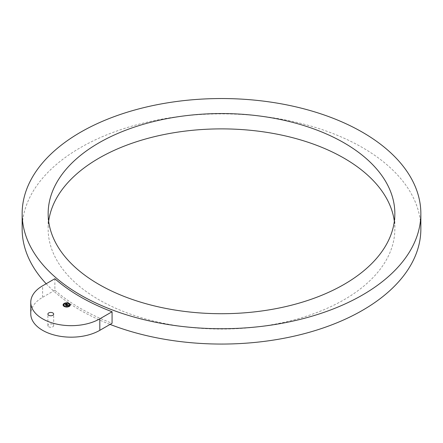 <?xml version="1.0" encoding="UTF-8"?>
<svg xmlns="http://www.w3.org/2000/svg" width="443" height="443" viewBox="0 0 443 443"><rect width="100%" height="100%" fill="white"/><g stroke="black" fill="none" stroke-linecap="round" stroke-linejoin="round"><path stroke-width="0.33" stroke-dasharray="2.21 1.66" d="M394.336 221.301A173.346 100.079 180 0 1 394.846 228.97A173.346 100.079 180 0 1 246.153 328.03A173.346 100.079 180 0 1 55.165 257.145A173.346 100.079 180 0 1 48.154 228.97A173.346 100.079 180 0 1 48.664 221.301M46.177 283.747A199.35 115.091 0 0 0 80.537 310.349A199.35 115.091 0 0 0 110.08 324.403M420.85 228.97A199.35 115.091 0 0 0 362.463 147.585A199.35 115.091 0 0 0 145.21 122.633A199.35 115.091 0 0 0 22.15 228.97M54.871 278.73L54.871 290.231A199.35 115.091 0 0 0 80.537 308.433A199.35 115.091 0 0 0 112.073 323.257M54.871 290.231L42.611 297.308A40.446 23.352 0 0 0 30.766 313.821M48.741 326.79A2.891 1.667 0 0 0 51.886 327.155A2.891 1.667 0 0 0 53.675 325.611A2.891 1.667 0 0 0 52.828 324.437A2.891 1.667 0 0 0 49.677 324.071A2.891 1.667 0 0 0 47.894 325.611A2.891 1.667 0 0 0 48.741 326.79M67.552 304.551L67.557 304.867M66.993 305.188L66.694 305.116L66.993 305.1M67.69 305.415L66.649 305.808L66.378 305.509M68.499 305.244L68.189 305.448L67.829 304.961L67.308 305.266L67.84 305.039L68.189 305.371L67.834 305.072L67.469 305.36M67.801 304.839L68.233 305.1M68.222 305.493L68.726 305.426L68.222 305.52M67.441 305.526L66.738 305.703L67.447 305.559M66.66 305.903L66.051 305.554L66.694 305.958L66.738 305.565M67.436 304.69L66.943 304.79L67.447 304.718M67.447 304.496L67.015 304.767M67.973 305.454L67.491 305.731L67.984 305.482M66.976 304.502L65.625 305.343L65.055 305.011L65.592 305.288L65.337 304.928M67.015 304.574L65.642 305.089M66.959 304.33L66.959 304.612M66.55 304.241L66.256 304.097L66.55 304.125M66.766 304.247L67.02 304.535M66.024 303.998L66.467 304.258M66.256 304.097L65.963 304.203M66.273 304.048L65.963 304.236M66.86 304.263L65.581 305.066M67.031 304.419L67.031 304.712M63.072 305.005A3.61 2.088 0 0 0 63.072 305.077A3.61 2.088 0 0 0 65.298 307.005A3.61 2.088 0 0 0 69.235 306.55A3.61 2.088 0 0 0 70.293 305.077A3.61 2.088 0 0 0 70.293 305.005M66.854 302.995A3.61 2.088 0 0 0 66.511 302.995M69.523 305.005A2.846 1.645 0 0 0 67.713 303.544A2.846 1.645 0 0 0 64.672 303.915A2.846 1.645 0 0 0 63.842 305.005M66.516 306.717A2.846 1.645 0 0 0 66.849 306.717M64.578 303.688L64.218 303.688M63.637 305.005L63.271 305.005M66.838 303.3L66.516 303.294M66.865 303.139L66.5 303.139M66.865 306.866L66.5 306.866M66.511 307.016L66.854 307.016M64.578 306.323L64.218 306.323M70.094 305.005L69.728 305.005M69.147 306.323L68.781 306.323M69.147 303.688L68.781 303.688M42.611 297.308L42.611 285.807M394.846 213.637L394.846 228.97M48.154 213.637L48.154 228.97M53.675 325.611L53.675 314.115M47.894 325.611L47.894 314.115"/><path stroke-width="0.66" d="M387.835 185.456A173.346 100.079 180 0 1 394.846 213.637A173.346 100.079 180 0 1 246.153 312.697A173.346 100.079 180 0 1 55.165 241.812A173.346 100.079 0 0 1 48.154 213.637A173.346 100.079 0 0 1 196.847 114.571A173.346 100.079 0 0 1 387.835 185.456M48.664 221.301A173.346 100.079 180 0 1 203.442 129.428A173.346 100.079 180 0 1 387.835 200.79A173.346 100.079 180 0 1 394.336 221.301M80.537 295.016A199.35 115.091 0 0 0 297.79 319.968A199.35 115.091 0 0 0 420.85 213.637A199.35 115.091 0 0 0 362.463 132.252A199.35 115.091 0 0 0 145.21 107.3A199.35 115.091 0 0 0 22.15 213.637A199.35 115.091 0 0 0 80.537 295.016M110.08 324.403A199.35 115.091 0 0 0 315.117 330.583A199.35 115.091 0 0 0 420.85 228.97L420.85 213.637M99.813 330.328A40.446 23.352 0 0 1 55.735 335.395A40.446 23.352 0 0 1 30.766 313.821L30.766 302.32A40.446 23.352 0 0 1 42.611 285.807L54.871 278.73A199.35 115.091 0 0 0 80.537 296.932A199.35 115.091 0 0 0 112.073 311.756L112.073 323.257L99.813 330.328L99.813 318.833L112.073 311.756M22.15 213.637L22.15 228.97A199.35 115.091 0 0 0 46.177 283.747M30.766 302.32A40.446 23.352 0 0 0 55.735 323.894A40.446 23.352 0 0 0 99.813 318.833M48.741 315.294A2.891 1.667 0 0 0 51.886 315.654A2.891 1.667 0 0 0 53.675 314.115A2.891 1.667 0 0 0 52.828 312.935A2.891 1.667 0 0 0 49.677 312.57A2.891 1.667 0 0 0 47.894 314.115A2.891 1.667 0 0 0 48.741 315.294M69.235 306.406A3.61 2.088 0 0 0 70.293 304.934A3.61 2.088 0 0 0 68.067 303.006A3.61 2.088 0 0 0 64.13 303.461A3.61 2.088 0 0 0 63.072 304.934A3.61 2.088 0 0 0 65.298 306.861A3.61 2.088 0 0 0 69.235 306.406M68.693 306.096A2.846 1.645 0 0 0 69.529 304.934A2.846 1.645 0 0 0 67.773 303.416A2.846 1.645 0 0 0 64.672 303.771A2.846 1.645 0 0 0 63.836 304.934A2.846 1.645 0 0 0 65.592 306.451A2.846 1.645 0 0 0 68.693 306.096M67.22 305.288L66.694 305.82L66.046 305.443L66.66 305.764L67.22 305.255M67.502 305.62L67.973 305.316L67.502 305.62M68.659 305.316L68.172 305.371L68.659 305.288M68.709 305.221L68.189 305.31L67.829 304.823L67.308 305.122L67.84 304.895L68.2 305.21L67.834 304.928L67.474 305.543L67.214 305.177L66.649 305.67L66.101 305.354L67.552 304.551L68.709 305.221M66.982 304.496L65.625 305.199L65.055 304.873L65.592 305.149L66.987 304.446M67.408 304.579L66.943 304.646L67.408 304.579M67.425 304.496L66.793 304.23L65.581 305.066L65.071 304.773L66.55 304.097L65.913 304.02L66.101 303.726L67.425 304.496M64.246 303.527L64.617 303.616L64.246 303.527M63.299 304.845L63.67 304.934L63.299 304.845M66.528 302.979L66.899 303.073L66.528 302.979M66.838 306.888L66.461 306.8L66.838 306.888M64.556 306.34L64.18 306.251L64.617 306.251M70.066 305.022L69.689 304.934L70.066 305.022M69.119 306.34L68.748 306.251L69.119 306.34M69.119 303.704L68.748 303.616L69.119 303.704M67.557 304.723L66.993 305.1M66.378 305.509L66.91 305.094M68.222 305.083L68.499 305.244M65.337 304.928L66.467 304.147M70.293 305.005A3.61 2.088 0 0 0 69.158 303.56M69.042 303.499A3.61 2.088 0 0 0 66.854 302.995M66.511 302.995A3.61 2.088 0 0 0 64.318 303.499M64.202 303.56A3.61 2.088 0 0 0 64.13 303.599A3.61 2.088 0 0 0 63.072 305.005M63.842 305.005A2.846 1.645 0 0 0 63.836 305.077A2.846 1.645 0 0 0 64.534 306.152M64.589 306.185A2.846 1.645 0 0 0 66.516 306.717M66.849 306.717A2.846 1.645 0 0 0 68.693 306.235A2.846 1.645 0 0 0 68.776 306.185M68.831 306.152A2.846 1.645 0 0 0 69.529 305.077A2.846 1.645 0 0 0 69.523 305.005M64.218 303.688L64.534 303.859M63.271 305.005L63.637 305.005M64.318 306.512L64.617 306.395M69.728 305.005L70.094 305.005M68.831 303.859L69.147 303.688"/></g></svg>
